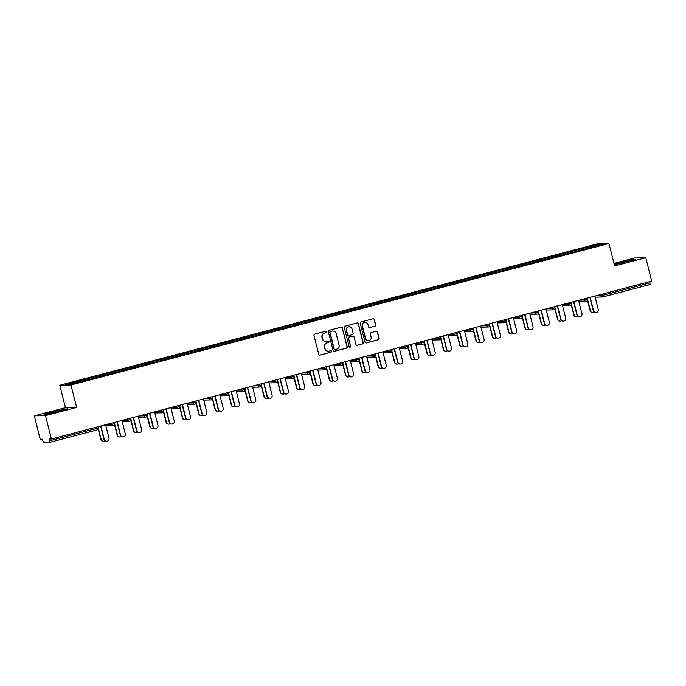 <?xml version="1.0" encoding="UTF-8"?>
<svg xmlns="http://www.w3.org/2000/svg" width="686" height="686" viewBox="0 0 686 686"><rect width="100%" height="100%" fill="white"/><g stroke="black" fill="none" stroke-linecap="round" stroke-linejoin="round"><path stroke-width="1.03" d="M326.562 331.801A0.755 0.746 88.7 0 0 325.653 331.261L314.754 334.125A1.08 1.063 88.7 0 0 313.991 335.445L318.767 354.31A1.08 1.063 88.7 0 0 320.053 355.091L330.961 352.218A0.755 0.746 88.7 0 0 330.755 350.726A0.755 0.746 88.7 0 0 330.583 350.752L329.177 351.129A3.464 3.396 88.7 0 1 325.044 348.634L324.65 347.065A3.464 3.396 88.7 0 1 327.085 342.846L328.491 342.477A0.755 0.746 88.7 0 0 328.294 340.985A0.755 0.746 88.7 0 0 328.122 341.002L326.708 341.379A3.464 3.396 88.7 0 1 322.574 338.884L322.18 337.315A3.464 3.396 88.7 0 1 324.615 333.096L326.022 332.727A0.755 0.746 88.7 0 0 326.562 331.801M325.824 341.482A3.464 3.396 88.7 0 1 322.351 338.893L321.957 337.315A3.464 3.396 88.7 0 1 324.392 333.104L325.799 332.727A0.755 0.746 88.7 0 0 325.713 331.244M319.702 355.116A1.08 1.063 88.7 0 0 319.83 355.091L330.738 352.227A0.755 0.746 88.7 0 0 330.643 350.743M328.294 351.232A3.464 3.396 88.7 0 1 324.821 348.642L324.427 347.065A3.464 3.396 88.7 0 1 326.862 342.846L328.268 342.477A0.755 0.746 88.7 0 0 328.182 340.993M374.959 326.176A1.08 1.063 88.7 0 0 375.722 324.855L374.385 319.565A1.08 1.063 88.7 0 0 373.09 318.784L360.982 321.966A1.08 1.063 88.7 0 0 360.219 323.286L364.995 342.151A1.08 1.063 88.7 0 0 366.29 342.931L378.398 339.75A1.08 1.063 88.7 0 0 379.152 338.43L377.54 332.033A1.08 1.063 88.7 0 0 376.245 331.252L371.066 332.616A1.08 1.063 88.7 0 0 370.303 333.936L371.109 337.109A2.898 2.838 88.7 0 1 368.425 340.728A2.898 2.838 88.7 0 1 365.612 338.55L362.474 326.133A2.898 2.838 88.7 0 1 365.149 322.514A2.898 2.838 88.7 0 1 367.962 324.684L368.485 326.759A1.08 1.063 88.7 0 0 369.78 327.531L374.736 326.176A1.08 1.063 88.7 0 0 375.499 324.855L374.162 319.565A1.08 1.063 88.7 0 0 373.218 318.758M76.635 407.415L65.453 407.664L34.3 415.853L45.482 415.613L76.635 407.415L70.958 384.992L608.954 243.504L614.63 265.928L645.783 257.73L651.7 281.114L51.399 438.997L49.306 439.04L49.735 440.755L97.095 428.296L96.786 427.061M45.482 415.613L51.399 438.997M342.468 327.951A1.08 1.063 88.7 0 0 341.174 327.179L329.066 330.36A1.08 1.063 88.7 0 0 328.302 331.681L333.079 350.546A1.08 1.063 88.7 0 0 334.374 351.326L346.481 348.136A1.08 1.063 88.7 0 0 347.245 346.824L342.245 327.959A1.08 1.063 88.7 0 0 341.302 327.153M345.024 326.167L357.132 322.977A1.08 1.063 88.7 0 1 358.426 323.758L363.194 342.623A1.08 1.063 88.7 0 1 362.44 343.943L357.252 345.307A1.08 1.063 88.7 0 1 355.965 344.526L354.027 336.877A1.08 1.063 88.7 0 0 352.733 336.097L349.294 336.998A1.08 1.063 88.7 0 0 348.539 338.318L350.555 346.284A0.755 0.746 88.7 0 1 349.851 347.236A0.755 0.746 88.7 0 1 349.114 346.662L344.261 327.479A1.08 1.063 88.7 0 1 345.024 326.167M70.958 384.992L59.776 385.24L597.772 243.744L608.954 243.504M581.737 249.918L581.445 248.778L571.515 251.393L572.484 252.216M581.445 248.778L599.015 244.302L602.908 244.216L586.496 248.666L87.285 379.958L69.715 384.443L65.83 384.529L82.817 380.053L83.203 380.893M92.456 378.595L92.164 377.454L82.817 380.053M92.164 377.454L99.127 375.765L99.513 376.605M108.765 374.307L108.474 373.167L99.127 375.765M108.474 373.167L115.437 371.478L115.823 372.309M125.075 370.02L124.783 368.879L115.437 371.478M124.783 368.879L131.746 367.19L132.132 368.022M141.385 365.732L141.093 364.592L131.746 367.19M141.093 364.592L148.056 362.903L148.442 363.734M157.694 361.445L157.403 360.304L148.056 362.903M157.403 360.304L164.366 358.606L164.751 359.447M174.004 357.149L173.712 356.008L164.366 358.606M173.712 356.008L180.675 354.319L181.061 355.159M190.314 352.861L190.022 351.721L180.675 354.319M190.022 351.721L196.985 350.031L197.371 350.863M206.623 348.574L206.332 347.433L196.985 350.031M206.332 347.433L213.295 345.744L213.68 346.576M222.933 344.286L222.641 343.146L213.295 345.744M222.641 343.146L229.604 341.457L229.99 342.288M239.243 339.999L238.951 338.858L229.604 341.457M238.951 338.858L245.914 337.16L246.3 338.001M255.552 335.703L255.261 334.562L245.914 337.16M255.261 334.562L262.215 332.873L262.609 333.713M271.862 331.415L271.57 330.275L262.215 332.873M271.57 330.275L278.525 328.585L278.919 329.417M288.171 327.128L287.88 325.987L278.525 328.585M287.88 325.987L294.834 324.298L295.229 325.13M304.473 322.84L304.19 321.7L294.834 324.298M304.19 321.7L311.144 320.01L311.538 320.842M320.782 318.553L320.499 317.404L311.144 320.01M320.499 317.404L327.454 315.714L327.839 316.555M337.092 314.257L336.809 313.116L327.454 315.714M336.809 313.116L343.763 311.427L344.149 312.267M353.401 309.969L353.119 308.829L343.763 311.427M353.119 308.829L360.073 307.139L360.459 307.971M369.711 305.682L369.428 304.541L360.073 307.139M369.428 304.541L376.382 302.852L376.768 303.684M386.021 301.394L385.738 300.254L376.382 302.852M385.738 300.254L392.692 298.564L393.078 299.396M402.33 297.107L402.039 295.958L392.692 298.564M402.039 295.958L409.002 294.268L409.388 295.109M418.64 292.811L418.349 291.67L409.002 294.268M418.349 291.67L425.311 289.981L425.697 290.821M434.95 288.523L434.658 287.383L425.311 289.981M434.658 287.383L441.621 285.693L442.007 286.525M451.259 284.236L450.968 283.095L441.621 285.693M450.968 283.095L457.931 281.406L458.317 282.238M467.569 279.948L467.277 278.808L457.931 281.406M467.277 278.808L474.24 277.118L474.626 277.95M483.879 275.661L483.587 274.511L474.24 277.118M483.587 274.511L490.55 272.822L490.936 273.663M500.188 271.364L499.897 270.224L490.55 272.822M499.897 270.224L506.86 268.535L507.246 269.375M516.498 267.077L516.206 265.936L506.86 268.535M516.206 265.936L523.169 264.247L523.555 265.079M532.808 262.789L532.516 261.649L523.169 264.247M532.516 261.649L539.479 259.96L539.865 260.791M549.117 258.502L548.826 257.361L539.479 259.96M548.826 257.361L555.789 255.672L556.175 256.504M565.427 254.206L565.135 253.065L555.789 255.672M565.135 253.065L572.09 251.376M565.718 253.057L566.164 254.017M549.409 257.344L549.855 258.305M533.099 261.632L533.545 262.592M516.79 265.928L517.235 266.88M500.48 270.215L500.926 271.176M484.17 274.503L484.616 275.463M467.861 278.79L468.306 279.751M451.551 283.078L451.997 284.038M435.241 287.374L435.687 288.326M418.932 291.661L419.378 292.622M402.622 295.949L403.068 296.909M386.312 300.236L386.758 301.197M370.003 304.524L370.449 305.484M353.693 308.82L354.139 309.78M337.383 313.108L337.829 314.068M321.082 317.395L321.528 318.355M304.773 321.683L305.219 322.643M288.463 325.97L288.909 326.93M272.153 330.266L272.599 331.227M255.844 334.554L256.29 335.514M239.534 338.841L239.98 339.802M223.224 343.129L223.67 344.089M206.915 347.416L207.361 348.377M190.605 351.712L191.051 352.673M174.295 356L174.741 356.96M157.986 360.287L158.432 361.248M141.676 364.575L142.122 365.535M125.367 368.862L125.812 369.823M109.057 373.158L109.503 374.119M92.747 377.446L93.193 378.406M34.3 415.853L40.217 439.246L42.309 439.194L43.484 442.496L49.821 442.359L49.735 440.755M645.783 257.73L634.601 257.979L613.987 263.398M649.728 281.637L650.131 284.484L602.78 296.927M65.453 407.664L59.776 385.24M582.028 248.769L582.474 249.73M599.015 244.302L598.578 245.348M53.602 411.523L44.762 414.155L47.248 414.095L67.425 408.787L53.602 411.523L53.86 412.535M614.33 264.762L635.322 259.437L632.835 259.488L614.227 264.333M334.022 351.352A1.08 1.063 88.7 0 0 334.151 351.326L346.259 348.145A1.08 1.063 88.7 0 0 347.022 346.824L342.245 327.959M330.566 331.527A0.755 0.746 88.7 0 0 330.035 332.453L334.228 349.011A0.755 0.746 88.7 0 0 335.128 349.56L336.62 349.165A3.464 3.396 88.7 0 0 339.055 344.947L336.183 333.628A3.464 3.396 88.7 0 0 332.058 331.141L330.343 331.535A0.755 0.746 88.7 0 0 329.812 332.461L330.035 332.453M334.845 349.577A0.755 0.746 88.7 0 1 334.005 349.02L329.812 332.461M332.719 331.038A3.464 3.396 88.7 0 0 331.827 331.141L332.058 331.141M330.343 331.535L331.827 331.141M356.9 345.332A1.08 1.063 88.7 0 0 357.029 345.307L362.217 343.952A1.08 1.063 88.7 0 0 362.971 342.631L358.203 323.766A1.08 1.063 88.7 0 0 357.26 322.952M352.87 336.071A1.08 1.063 88.7 0 0 352.51 336.106L349.071 337.006A1.08 1.063 88.7 0 0 348.317 338.327L350.555 346.284M349.74 347.227A0.755 0.746 88.7 0 0 350.332 346.293M352.021 328.937A2.898 2.838 88.7 0 0 349.208 326.759A2.898 2.838 88.7 0 0 346.524 330.378L347.639 334.759A1.08 1.063 88.7 0 0 348.925 335.531L352.364 334.631A1.08 1.063 88.7 0 0 353.127 333.31L352.021 328.937M349.097 326.768A2.898 2.838 88.7 0 0 346.301 330.386L346.524 330.378M348.574 335.565A1.08 1.063 88.7 0 1 347.416 334.759L346.301 330.386M369.428 327.565A1.08 1.063 88.7 0 0 369.557 327.539L374.736 326.176M365.038 322.514A2.898 2.838 88.7 0 0 362.251 326.133L362.474 326.133M368.313 340.728A2.898 2.838 88.7 0 1 365.389 338.558L362.251 326.133M365.93 342.957A1.08 1.063 88.7 0 0 366.058 342.931L378.175 339.75A1.08 1.063 88.7 0 0 378.929 338.43L377.317 332.041A1.08 1.063 88.7 0 0 376.374 331.227M65.101 409.482L64.938 408.847M621.756 263.184L621.499 262.172M632.989 260.131L632.835 259.488M103.577 441.287L103.286 441.295A2.478 2.427 -91.3 0 1 100.876 439.434L101.168 439.426A2.478 2.427 88.7 0 0 104.975 440.798M98.407 428.501L101.168 439.426M98.244 429.033L100.876 439.434M106.682 441.218L106.39 441.227A2.478 2.427 -91.3 0 1 103.98 439.366L104.272 439.357A2.478 2.427 88.7 0 0 106.682 441.218A2.478 2.427 88.7 0 0 108.98 438.122L105.593 424.745M103.98 439.366L100.619 426.049M104.272 439.357L100.893 425.98M119.887 436.999L119.596 437.008A2.478 2.427 -91.3 0 1 117.186 435.147L117.478 435.138A2.478 2.427 88.7 0 0 121.285 436.51M114.716 424.214L117.478 435.138M114.553 424.745L117.186 435.147M136.197 432.712L135.905 432.712A2.478 2.427 -91.3 0 1 133.496 430.851L133.787 430.851A2.478 2.427 88.7 0 0 137.594 432.214M131.026 419.926L133.787 430.851M130.863 420.458L133.496 430.851M152.506 428.416L152.215 428.424A2.478 2.427 -91.3 0 1 149.805 426.563L150.097 426.555A2.478 2.427 88.7 0 0 153.904 427.927M147.336 415.639L150.097 426.555M147.173 416.17L149.805 426.563M168.807 424.128L168.524 424.137A2.478 2.427 -91.3 0 1 166.115 422.276L166.406 422.267A2.478 2.427 88.7 0 0 170.214 423.639M163.637 411.343L166.406 422.267M163.482 411.874L166.115 422.276M185.117 419.841L184.834 419.849A2.478 2.427 -91.3 0 1 182.425 417.988L182.716 417.98A2.478 2.427 88.7 0 0 186.515 419.352M179.946 407.055L182.716 417.98M179.792 407.587L182.425 417.988M122.991 436.931L122.7 436.939A2.478 2.427 -91.3 0 1 120.29 435.078L120.582 435.07A2.478 2.427 88.7 0 0 122.991 436.931A2.478 2.427 88.7 0 0 125.289 433.826L121.902 420.449M120.29 435.078L116.929 421.761M120.582 435.07L117.203 421.693M139.301 432.643L139.009 432.643A2.478 2.427 -91.3 0 1 136.6 430.782L136.891 430.782A2.478 2.427 88.7 0 0 139.301 432.643A2.478 2.427 88.7 0 0 141.599 429.539L138.212 416.162M136.6 430.782L133.238 417.474M136.891 430.782L133.504 417.405M155.611 428.347L155.319 428.356A2.478 2.427 -91.3 0 1 152.909 426.495L153.201 426.486A2.478 2.427 88.7 0 0 155.611 428.347A2.478 2.427 88.7 0 0 157.909 425.251L154.522 411.874M152.909 426.495L149.539 413.186M153.201 426.486L149.814 413.109M171.92 424.059L171.629 424.068A2.478 2.427 -91.3 0 1 169.219 422.207L169.511 422.199A2.478 2.427 88.7 0 0 171.92 424.059A2.478 2.427 88.7 0 0 174.218 420.964L170.831 407.587M169.219 422.207L165.849 408.89M169.511 422.199L166.123 408.822M188.23 419.772L187.938 419.781A2.478 2.427 -91.3 0 1 185.529 417.92L185.82 417.911A2.478 2.427 88.7 0 0 188.23 419.772A2.478 2.427 88.7 0 0 190.528 416.676L187.141 403.299M185.529 417.92L182.159 404.603M185.82 417.911L182.433 404.534M201.427 415.553L201.135 415.562A2.478 2.427 -91.3 0 1 198.734 413.692L199.026 413.692A2.478 2.427 88.7 0 0 202.824 415.064M196.256 402.768L199.026 413.692M196.102 403.299L198.734 413.692M204.539 415.484L204.248 415.493A2.478 2.427 -91.3 0 1 201.838 413.624L202.13 413.624A2.478 2.427 88.7 0 0 204.539 415.484A2.478 2.427 88.7 0 0 206.838 412.38L203.45 399.003M201.838 413.624L198.468 400.315M202.13 413.624L198.743 400.247M217.736 411.266L217.445 411.266A2.478 2.427 -91.3 0 1 215.044 409.405L215.335 409.405A2.478 2.427 88.7 0 0 219.134 410.768M212.566 398.48L215.335 409.405M212.411 399.012L215.044 409.405M220.849 411.197L220.558 411.197A2.478 2.427 -91.3 0 1 218.148 409.336L218.44 409.336A2.478 2.427 88.7 0 0 220.849 411.197A2.478 2.427 88.7 0 0 223.147 408.093L219.76 394.716M218.148 409.336L214.778 396.028M218.44 409.336L215.052 395.951M234.046 406.97L233.755 406.978A2.478 2.427 -91.3 0 1 231.354 405.117L231.645 405.109A2.478 2.427 88.7 0 0 235.444 406.481M228.875 394.193L231.645 405.109M228.721 394.716L231.354 405.117M237.159 406.901L236.867 406.909A2.478 2.427 -91.3 0 1 234.458 405.049L234.749 405.04A2.478 2.427 88.7 0 0 237.159 406.901A2.478 2.427 88.7 0 0 239.457 403.805L236.07 390.428M234.458 405.049L231.088 391.74M234.749 405.04L231.362 391.663M250.356 402.682L250.064 402.691A2.478 2.427 -91.3 0 1 247.663 400.83L247.946 400.821A2.478 2.427 88.7 0 0 251.753 402.193M245.185 389.897L247.946 400.821M245.031 390.428L247.663 400.83M253.468 402.613L253.177 402.622A2.478 2.427 -91.3 0 1 250.767 400.761L251.059 400.753A2.478 2.427 88.7 0 0 253.468 402.613A2.478 2.427 88.7 0 0 255.767 399.518L252.379 386.141M250.767 400.761L247.397 387.444M251.059 400.753L247.672 387.376M266.665 398.395L266.374 398.403A2.478 2.427 -91.3 0 1 263.973 396.542L264.256 396.534A2.478 2.427 88.7 0 0 268.063 397.906M261.495 385.609L264.256 396.534M261.34 386.141L263.973 396.542M269.778 398.326L269.487 398.334A2.478 2.427 -91.3 0 1 267.077 396.474L267.369 396.465A2.478 2.427 88.7 0 0 269.778 398.326A2.478 2.427 88.7 0 0 272.068 395.23L268.689 381.853M267.077 396.474L263.707 383.157M267.369 396.465L263.981 383.088M282.975 394.107L282.683 394.116A2.478 2.427 -91.3 0 1 280.274 392.246L280.565 392.246A2.478 2.427 88.7 0 0 284.373 393.618M277.804 381.322L280.565 392.246M277.65 381.853L280.274 392.246M286.079 394.038L285.796 394.047A2.478 2.427 -91.3 0 1 283.387 392.178L283.678 392.178A2.478 2.427 88.7 0 0 286.079 394.038A2.478 2.427 88.7 0 0 288.377 390.934L284.999 377.557M283.387 392.178L280.017 378.869M283.678 392.178L280.291 378.801M299.285 389.82L298.993 389.82A2.478 2.427 -91.3 0 1 296.584 387.959L296.875 387.959A2.478 2.427 88.7 0 0 300.682 389.322M294.114 377.034L296.875 387.959M293.96 377.566L296.584 387.959M302.389 389.751L302.106 389.751A2.478 2.427 -91.3 0 1 299.696 387.89L299.988 387.89A2.478 2.427 88.7 0 0 302.389 389.751A2.478 2.427 88.7 0 0 304.687 386.647L301.308 373.27M299.696 387.89L296.326 374.582M299.988 387.89L296.601 374.505M315.594 385.523L315.303 385.532A2.478 2.427 -91.3 0 1 312.893 383.671L313.185 383.663A2.478 2.427 88.7 0 0 316.992 385.035M310.424 372.747L313.185 383.663M310.269 373.27L312.893 383.671M318.698 385.455L318.407 385.463A2.478 2.427 -91.3 0 1 316.006 383.603L316.297 383.594A2.478 2.427 88.7 0 0 318.698 385.455A2.478 2.427 88.7 0 0 320.997 382.359L317.618 368.982M316.006 383.603L312.636 370.294M316.297 383.594L312.91 370.217M331.904 381.236L331.612 381.245A2.478 2.427 -91.3 0 1 329.203 379.384L329.494 379.375A2.478 2.427 88.7 0 0 333.302 380.747M326.733 368.451L329.494 379.375M326.57 368.982L329.203 379.384M335.008 381.167L334.717 381.176A2.478 2.427 -91.3 0 1 332.316 379.315L332.607 379.307A2.478 2.427 88.7 0 0 335.008 381.167A2.478 2.427 88.7 0 0 337.306 378.072L333.919 364.695M332.316 379.315L328.946 365.998M332.607 379.307L329.22 365.93M348.214 376.948L347.922 376.957A2.478 2.427 -91.3 0 1 345.512 375.096L345.804 375.088A2.478 2.427 88.7 0 0 349.611 376.46M343.043 364.163L345.804 375.088M342.88 364.695L345.512 375.096M351.318 376.88L351.026 376.888A2.478 2.427 -91.3 0 1 348.625 375.028L348.917 375.019A2.478 2.427 88.7 0 0 351.318 376.88A2.478 2.427 88.7 0 0 353.616 373.784L350.229 360.407M348.625 375.028L345.255 361.711M348.917 375.019L345.53 361.642M364.523 372.661L364.232 372.67A2.478 2.427 -91.3 0 1 361.822 370.8L362.114 370.8A2.478 2.427 88.7 0 0 365.921 372.172M359.353 359.876L362.114 370.8M359.19 360.407L361.822 370.8M367.627 372.592L367.336 372.601A2.478 2.427 -91.3 0 1 364.935 370.732L365.226 370.732A2.478 2.427 88.7 0 0 367.627 372.592A2.478 2.427 88.7 0 0 369.925 369.488L366.538 356.111M364.935 370.732L361.565 357.423M365.226 370.732L361.839 357.355M380.833 368.373L380.541 368.373A2.478 2.427 -91.3 0 1 378.132 366.513L378.423 366.504A2.478 2.427 88.7 0 0 382.231 367.876M375.662 355.588L378.423 366.504M375.499 356.12L378.132 366.513M383.937 368.305L383.645 368.305A2.478 2.427 -91.3 0 1 381.245 366.444L381.527 366.435A2.478 2.427 88.7 0 0 383.937 368.305A2.478 2.427 88.7 0 0 386.235 365.201L382.848 351.824M381.245 366.444L377.875 353.136M381.527 366.435L378.149 353.058M397.143 364.077L396.851 364.086A2.478 2.427 -91.3 0 1 394.441 362.225L394.733 362.217A2.478 2.427 88.7 0 0 398.54 363.589M391.972 351.301L394.733 362.217M391.809 351.824L394.441 362.225M400.247 364.009L399.955 364.017A2.478 2.427 -91.3 0 1 397.554 362.157L397.837 362.148A2.478 2.427 88.7 0 0 400.247 364.009A2.478 2.427 88.7 0 0 402.545 360.913L399.158 347.536M397.554 362.157L394.184 348.848M397.837 362.148L394.459 348.771M413.452 359.79L413.161 359.798A2.478 2.427 -91.3 0 1 410.751 357.938L411.043 357.929A2.478 2.427 88.7 0 0 414.85 359.301M408.281 347.005L411.043 357.929M408.119 347.536L410.751 357.938M416.556 359.721L416.265 359.73A2.478 2.427 -91.3 0 1 413.855 357.869L414.147 357.86A2.478 2.427 88.7 0 0 416.556 359.721A2.478 2.427 88.7 0 0 418.854 356.626L415.467 343.249M413.855 357.869L410.494 344.552M414.147 357.86L410.768 344.483M429.762 355.502L429.47 355.511A2.478 2.427 -91.3 0 1 427.061 353.65L427.352 353.642A2.478 2.427 88.7 0 0 431.16 355.014M424.591 342.717L427.352 353.642M424.428 343.249L427.061 353.65M432.866 355.434L432.574 355.442A2.478 2.427 -91.3 0 1 430.165 353.582L430.456 353.573A2.478 2.427 88.7 0 0 432.866 355.434A2.478 2.427 88.7 0 0 435.164 352.338L431.777 338.961M430.165 353.582L426.803 340.265M430.456 353.573L427.078 340.196M446.072 351.215L445.78 351.223A2.478 2.427 -91.3 0 1 443.37 349.354L443.662 349.354A2.478 2.427 88.7 0 0 447.469 350.726M440.901 338.43L443.662 349.354M440.738 338.961L443.37 349.354M449.176 351.146L448.884 351.155A2.478 2.427 -91.3 0 1 446.475 349.285L446.766 349.285A2.478 2.427 88.7 0 0 449.176 351.146A2.478 2.427 88.7 0 0 451.474 348.042L448.087 334.665M446.475 349.285L443.113 335.977M446.766 349.285L443.379 335.908M462.381 346.927L462.09 346.927A2.478 2.427 -91.3 0 1 459.68 345.067L459.972 345.058A2.478 2.427 88.7 0 0 463.779 346.43M457.21 334.142L459.972 345.058M457.048 334.674L459.68 345.067M465.485 346.859L465.194 346.859A2.478 2.427 -91.3 0 1 462.784 344.998L463.076 344.989A2.478 2.427 88.7 0 0 465.485 346.859A2.478 2.427 88.7 0 0 467.783 343.755L464.396 330.378M462.784 344.998L459.414 331.69M463.076 344.989L459.689 331.612M478.682 342.631L478.399 342.64A2.478 2.427 -91.3 0 1 475.99 340.779L476.281 340.77A2.478 2.427 88.7 0 0 480.089 342.143M473.512 329.855L476.281 340.77M473.357 330.378L475.99 340.779M481.795 342.563L481.503 342.571A2.478 2.427 -91.3 0 1 479.094 340.71L479.385 340.702A2.478 2.427 88.7 0 0 481.795 342.563A2.478 2.427 88.7 0 0 484.093 339.467L480.706 326.09M479.094 340.71L475.724 327.402M479.385 340.702L475.998 327.325M494.992 338.344L494.709 338.352A2.478 2.427 -91.3 0 1 492.299 336.492L492.591 336.483A2.478 2.427 88.7 0 0 496.39 337.855M489.821 325.558L492.591 336.483M489.667 326.09L492.299 336.492M498.105 338.275L497.813 338.284A2.478 2.427 -91.3 0 1 495.403 336.423L495.695 336.414A2.478 2.427 88.7 0 0 498.105 338.275A2.478 2.427 88.7 0 0 500.403 335.18L497.016 321.803M495.403 336.423L492.034 323.106M495.695 336.414L492.308 323.037M511.302 334.056L511.01 334.065A2.478 2.427 -91.3 0 1 508.609 332.204L508.901 332.195A2.478 2.427 88.7 0 0 512.699 333.567M506.131 321.271L508.901 332.195M505.976 321.803L508.609 332.204M514.414 333.988L514.123 333.996A2.478 2.427 -91.3 0 1 511.713 332.135L512.005 332.127A2.478 2.427 88.7 0 0 514.414 333.988A2.478 2.427 88.7 0 0 516.712 330.892L513.325 317.507M511.713 332.135L508.343 318.819M512.005 332.127L508.618 318.75M527.611 329.769L527.32 329.769A2.478 2.427 -91.3 0 1 524.919 327.908L525.21 327.908A2.478 2.427 88.7 0 0 529.009 329.28M522.44 316.983L525.21 327.908M522.286 317.515L524.919 327.908M530.724 329.7L530.432 329.7A2.478 2.427 -91.3 0 1 528.023 327.839L528.314 327.839A2.478 2.427 88.7 0 0 530.724 329.7A2.478 2.427 88.7 0 0 533.022 326.596L529.635 313.219M528.023 327.839L524.653 314.531M528.314 327.839L524.927 314.462M543.921 325.481L543.629 325.481A2.478 2.427 -91.3 0 1 541.228 323.62L541.52 323.612A2.478 2.427 88.7 0 0 545.319 324.984M538.75 312.696L541.52 323.612M538.596 313.228L541.228 323.62M547.034 325.413L546.742 325.413A2.478 2.427 -91.3 0 1 544.332 323.552L544.624 323.543A2.478 2.427 88.7 0 0 547.034 325.413A2.478 2.427 88.7 0 0 549.332 322.309L545.945 308.932M544.332 323.552L540.962 310.244M544.624 323.543L541.237 310.166M560.23 321.185L559.939 321.194A2.478 2.427 -91.3 0 1 557.538 319.333L557.821 319.324A2.478 2.427 88.7 0 0 561.628 320.696M555.06 308.408L557.821 319.324M554.905 308.932L557.538 319.333M563.343 321.117L563.052 321.125A2.478 2.427 -91.3 0 1 560.642 319.264L560.934 319.256A2.478 2.427 88.7 0 0 563.343 321.117A2.478 2.427 88.7 0 0 565.641 318.021L562.254 304.644M560.642 319.264L557.272 305.956M560.934 319.256L557.547 305.879M576.54 316.898L576.249 316.906A2.478 2.427 -91.3 0 1 573.848 315.046L574.131 315.037A2.478 2.427 88.7 0 0 577.938 316.409M571.369 304.112L574.131 315.037M571.215 304.644L573.848 315.046M579.653 316.829L579.361 316.838A2.478 2.427 -91.3 0 1 576.952 314.977L577.243 314.968A2.478 2.427 88.7 0 0 579.653 316.829A2.478 2.427 88.7 0 0 581.942 313.734L578.564 300.357M576.952 314.977L573.582 301.66M577.243 314.968L573.856 301.591M592.85 312.61L592.558 312.619A2.478 2.427 -91.3 0 1 590.149 310.758L590.44 310.749A2.478 2.427 88.7 0 0 594.248 312.121M587.679 299.825L590.44 310.749M587.525 300.357L590.149 310.758M595.954 312.542L595.671 312.55A2.478 2.427 -91.3 0 1 593.261 310.689L593.553 310.681A2.478 2.427 88.7 0 0 595.954 312.542A2.478 2.427 88.7 0 0 598.252 309.446L594.873 296.06M593.261 310.689L589.891 297.372M593.553 310.681L590.166 297.304M98.338 427.918A1.655 1.621 88.7 0 1 97.198 429.899L49.838 442.35L97.18 429.899L97.095 428.296L98.33 427.893M602.368 294.088L602.685 295.332L650.045 282.872M595.637 295.863L602.685 295.332L602.754 296.935A1.655 1.621 -91.3 0 1 600.782 295.752L600.482 294.586M106.364 424.54L111.501 424.428L111.209 423.262M114.648 423.631A1.655 1.621 88.7 0 1 113.507 425.603A1.655 1.655 0 0 0 114.673 423.605L111.501 424.428A1.655 1.621 -91.3 0 0 113.104 425.672A1.655 1.655 0 0 0 113.49 425.612A1.655 1.621 -91.3 0 1 113.104 425.672L106.784 425.809A1.655 1.621 -91.3 0 1 105.781 425.483A1.655 1.655 0 0 0 106.784 425.809M122.674 420.252L127.81 420.141L127.519 418.975M138.984 415.965L144.12 415.845L143.828 414.687M155.293 411.669L160.43 411.557L160.138 410.4M171.603 407.381L176.739 407.27L176.448 406.112M187.913 403.094L193.049 402.982L192.757 401.816M204.222 398.806L209.359 398.695L209.067 397.528M220.532 394.519L225.668 394.399L225.377 393.241M236.841 390.223L241.978 390.111L241.686 388.953M253.151 385.935L258.288 385.824L257.996 384.666M269.461 381.648L274.597 381.536L274.297 380.37M285.762 377.36L290.907 377.249L290.607 376.082M302.072 373.073L307.217 372.952L306.916 371.795M318.381 368.776L323.526 368.665L323.226 367.507M334.691 364.489L339.836 364.377L339.536 363.22M351 360.201L356.137 360.09L355.845 358.924M367.31 355.914L372.447 355.794L372.155 354.636M383.62 351.626L388.756 351.506L388.465 350.349M399.929 347.33L405.066 347.219L404.774 346.061M416.239 343.043L421.375 342.931L421.084 341.774M432.549 338.755L437.685 338.644L437.394 337.478M448.858 334.468L453.995 334.348L453.703 333.19M465.168 330.172L470.304 330.06L470.013 328.903M481.478 325.884L486.614 325.773L486.323 324.615M497.787 321.597L502.924 321.485L502.632 320.319M514.097 317.309L519.233 317.198L518.942 316.032M530.407 313.022L535.543 312.902L535.252 311.744M546.716 308.726L551.853 308.614L551.561 307.457M563.026 304.438L568.162 304.327L567.871 303.169M579.336 300.151L584.472 300.039L584.18 298.873M114.373 422.43L114.639 423.605M129.8 421.324A1.655 1.655 0 0 0 130.983 419.317L127.81 420.141A1.655 1.621 -91.3 0 0 129.414 421.375A1.655 1.655 0 0 0 129.8 421.324A1.655 1.621 -91.3 0 1 129.414 421.375L123.094 421.521A1.655 1.621 -91.3 0 1 122.091 421.195A1.655 1.655 0 0 0 123.094 421.521M129.817 421.315A1.655 1.621 88.7 0 0 130.957 419.343M130.683 418.143L130.949 419.309M146.109 417.037A1.655 1.655 0 0 0 147.293 415.03L144.12 415.845A1.655 1.621 -91.3 0 0 145.724 417.088A1.655 1.655 0 0 0 146.109 417.037A1.655 1.621 88.7 0 0 147.267 415.056M146.092 417.037A1.655 1.621 -91.3 0 1 145.724 417.088L139.395 417.225A1.655 1.621 -91.3 0 1 138.401 416.908A1.655 1.655 0 0 0 139.395 417.225M162.419 412.749A1.655 1.655 0 0 0 163.602 410.743L160.43 411.557A1.655 1.621 -91.3 0 0 162.033 412.8A1.655 1.655 0 0 0 162.419 412.749A1.655 1.621 -91.3 0 1 162.033 412.8L155.705 412.938A1.655 1.621 -91.3 0 1 154.71 412.612A1.655 1.655 0 0 0 155.705 412.938M162.436 412.74A1.655 1.621 88.7 0 0 163.577 410.76L163.302 409.568M178.729 408.453A1.655 1.655 0 0 0 179.912 406.455L176.739 407.27A1.655 1.621 -91.3 0 0 178.343 408.513A1.655 1.655 0 0 0 178.729 408.453A1.655 1.621 88.7 0 0 179.886 406.472L179.878 406.446M178.712 408.462A1.655 1.621 -91.3 0 1 178.343 408.513L172.014 408.65A1.655 1.621 -91.3 0 1 171.02 408.324A1.655 1.655 0 0 0 172.014 408.65M195.038 404.165A1.655 1.655 0 0 0 196.222 402.159L193.049 402.982A1.655 1.621 -91.3 0 0 194.653 404.217A1.655 1.655 0 0 0 195.038 404.165A1.655 1.621 -91.3 0 1 194.653 404.217L188.324 404.363A1.655 1.621 -91.3 0 1 187.329 404.037A1.655 1.655 0 0 0 188.324 404.363M195.056 404.157A1.655 1.621 88.7 0 0 196.196 402.185L195.922 400.984M211.348 399.878A1.655 1.655 0 0 0 212.531 397.871L209.359 398.695A1.655 1.621 -91.3 0 0 210.962 399.929A1.655 1.655 0 0 0 211.348 399.878A1.655 1.621 -91.3 0 1 210.962 399.929L204.634 400.075A1.655 1.621 -91.3 0 1 203.639 399.749A1.655 1.655 0 0 0 204.634 400.075M211.365 399.869A1.655 1.621 88.7 0 0 212.506 397.897L212.231 396.697M228.541 392.409L228.841 393.584L225.668 394.399A1.655 1.621 -91.3 0 0 227.272 395.642A1.655 1.655 0 0 0 228.841 393.584L228.807 393.575A1.655 1.621 88.7 0 1 227.675 395.582M227.641 395.59A1.655 1.621 -91.3 0 1 227.272 395.642L220.943 395.779A1.655 1.621 -91.3 0 1 219.949 395.462A1.655 1.655 0 0 0 220.943 395.779M243.967 391.303A1.655 1.655 0 0 0 245.151 389.296L241.978 390.111A1.655 1.621 -91.3 0 0 243.581 391.354A1.655 1.655 0 0 0 243.967 391.303A1.655 1.621 -91.3 0 1 243.581 391.354L237.253 391.492A1.655 1.621 -91.3 0 1 236.258 391.166M243.984 391.294A1.655 1.621 88.7 0 0 245.116 389.314L244.851 388.122M260.191 385.403L258.288 385.824A1.655 1.621 -91.3 0 0 259.891 387.067A1.655 1.655 0 0 0 260.277 387.007A1.655 1.621 88.7 0 0 261.426 385.026L260.191 385.403M260.26 387.015A1.655 1.621 -91.3 0 1 259.891 387.067L253.563 387.204A1.655 1.621 -91.3 0 1 252.568 386.878M277.47 379.538L277.727 380.713A1.655 1.621 88.7 0 1 276.604 382.711A1.655 1.655 0 0 0 277.77 380.713L274.597 381.536A1.655 1.621 -91.3 0 0 276.201 382.771A1.655 1.655 0 0 0 276.587 382.719A1.655 1.621 -91.3 0 1 276.201 382.771L269.872 382.917A1.655 1.621 -91.3 0 1 268.878 382.591M292.896 378.432A1.655 1.655 0 0 0 294.08 376.425L290.907 377.249A1.655 1.621 -91.3 0 0 292.51 378.483A1.655 1.655 0 0 0 292.896 378.432A1.655 1.621 -91.3 0 1 292.51 378.483L286.182 378.629A1.655 1.621 -91.3 0 1 285.187 378.303M292.905 378.423A1.655 1.621 88.7 0 0 294.045 376.451M293.78 375.251L294.037 376.417M309.206 374.144A1.655 1.655 0 0 0 310.389 372.138L307.217 372.952A1.655 1.621 -91.3 0 0 308.82 374.196A1.655 1.655 0 0 0 309.206 374.144A1.655 1.621 88.7 0 0 310.355 372.164L310.346 372.129M309.189 374.144A1.655 1.621 -91.3 0 1 308.82 374.196L302.492 374.333A1.655 1.621 -91.3 0 1 301.488 374.016M326.665 367.868A1.655 1.621 88.7 0 1 325.524 369.848A1.655 1.655 0 0 0 326.69 367.85L323.526 368.665A1.655 1.621 -91.3 0 0 325.13 369.908A1.655 1.655 0 0 0 325.516 369.857A1.655 1.621 -91.3 0 1 325.13 369.908L318.801 370.046A1.655 1.621 -91.3 0 1 317.798 369.72M326.399 366.676L326.656 367.842M341.817 365.561A1.655 1.655 0 0 0 343 363.554L339.836 364.377A1.655 1.621 -91.3 0 0 341.439 365.621A1.655 1.655 0 0 0 341.817 365.561A1.655 1.621 -91.3 0 1 341.439 365.621L335.111 365.758A1.655 1.621 -91.3 0 1 334.108 365.432M341.834 365.561A1.655 1.621 88.7 0 0 342.974 363.58M342.708 362.38L342.966 363.554M359.284 359.293A1.655 1.621 88.7 0 1 358.143 361.265A1.655 1.655 0 0 0 359.31 359.267L356.137 360.09A1.655 1.621 -91.3 0 0 357.749 361.325A1.655 1.655 0 0 0 358.126 361.273A1.655 1.621 -91.3 0 1 357.749 361.325L351.421 361.471A1.655 1.621 -91.3 0 1 350.417 361.145M374.436 356.986A1.655 1.655 0 0 0 375.619 354.979L372.447 355.794A1.655 1.621 -91.3 0 0 374.059 357.037A1.655 1.655 0 0 0 374.436 356.986A1.655 1.621 -91.3 0 1 374.059 357.037L367.73 357.183A1.655 1.621 -91.3 0 1 366.727 356.857M374.453 356.977A1.655 1.621 88.7 0 0 375.594 355.005M375.328 353.805L375.585 354.971M390.746 352.698A1.655 1.655 0 0 0 391.929 350.692L388.756 351.506A1.655 1.621 -91.3 0 0 390.368 352.75A1.655 1.655 0 0 0 390.746 352.698A1.655 1.621 88.7 0 0 391.903 350.718M390.737 352.698A1.655 1.621 -91.3 0 1 390.368 352.75L384.04 352.887A1.655 1.621 -91.3 0 1 383.037 352.57M391.637 349.517L391.895 350.683M408.213 346.421A1.655 1.621 88.7 0 1 407.072 348.402A1.655 1.655 0 0 0 408.239 346.404L405.066 347.219A1.655 1.621 -91.3 0 0 406.669 348.462A1.655 1.655 0 0 0 407.055 348.411A1.655 1.621 -91.3 0 1 406.669 348.462L400.35 348.599A1.655 1.621 -91.3 0 1 399.346 348.274M407.947 345.23L408.204 346.396M423.365 344.115A1.655 1.655 0 0 0 424.548 342.108L421.375 342.931A1.655 1.621 -91.3 0 0 422.979 344.175A1.655 1.655 0 0 0 423.365 344.115A1.655 1.621 -91.3 0 1 422.979 344.175L416.659 344.312A1.655 1.621 -91.3 0 1 415.656 343.986A1.655 1.655 0 0 0 416.659 344.312M423.382 344.115A1.655 1.621 88.7 0 0 424.523 342.134M424.248 340.933L424.514 342.108M439.675 339.827A1.655 1.655 0 0 0 440.858 337.821L437.685 338.644A1.655 1.621 -91.3 0 0 439.289 339.879A1.655 1.655 0 0 0 439.675 339.827A1.655 1.621 88.7 0 0 440.832 337.846M439.657 339.827A1.655 1.621 -91.3 0 1 439.289 339.879L432.969 340.024A1.655 1.621 -91.3 0 1 431.966 339.699A1.655 1.655 0 0 0 432.969 340.024M455.984 335.54A1.655 1.655 0 0 0 457.168 333.533L453.995 334.348A1.655 1.621 -91.3 0 0 455.598 335.591A1.655 1.655 0 0 0 455.984 335.54A1.655 1.621 -91.3 0 1 455.598 335.591L449.27 335.728A1.655 1.621 -91.3 0 1 448.275 335.411M456.001 335.531A1.655 1.621 88.7 0 0 457.142 333.559M456.867 332.358L457.133 333.525M472.294 331.252A1.655 1.655 0 0 0 473.477 329.246L470.304 330.06A1.655 1.621 -91.3 0 0 471.908 331.304A1.655 1.655 0 0 0 472.294 331.252A1.655 1.621 88.7 0 0 473.451 329.263M472.277 331.252A1.655 1.621 -91.3 0 1 471.908 331.304L465.58 331.441A1.655 1.621 -91.3 0 1 464.585 331.115A1.655 1.655 0 0 0 465.58 331.441M473.177 328.071L473.443 329.237M489.761 324.975A1.655 1.621 88.7 0 1 488.621 326.956A1.655 1.655 0 0 0 489.787 324.958L486.614 325.773A1.655 1.621 -91.3 0 0 488.218 327.016A1.655 1.655 0 0 0 488.603 326.956A1.655 1.621 -91.3 0 1 488.218 327.016L481.889 327.153A1.655 1.621 -91.3 0 1 480.895 326.828A1.655 1.655 0 0 0 481.889 327.153M489.487 323.783L489.753 324.95M504.913 322.669A1.655 1.655 0 0 0 506.097 320.662L502.924 321.485A1.655 1.621 -91.3 0 0 504.527 322.729A1.655 1.655 0 0 0 504.913 322.669A1.655 1.621 -91.3 0 1 504.527 322.729L498.199 322.866A1.655 1.621 -91.3 0 1 497.204 322.54A1.655 1.655 0 0 0 498.199 322.866M504.93 322.669A1.655 1.621 88.7 0 0 506.071 320.688M505.796 319.487L506.062 320.662M521.223 318.381A1.655 1.655 0 0 0 522.406 316.375L519.233 317.198A1.655 1.621 -91.3 0 0 520.837 318.433A1.655 1.655 0 0 0 521.223 318.381A1.655 1.621 88.7 0 0 522.38 316.4M521.206 318.381A1.655 1.621 -91.3 0 1 520.837 318.433L514.509 318.578A1.655 1.621 -91.3 0 1 513.514 318.253A1.655 1.655 0 0 0 514.509 318.578M537.532 314.094A1.655 1.655 0 0 0 538.716 312.087L535.543 312.902A1.655 1.621 -91.3 0 0 537.147 314.145A1.655 1.655 0 0 0 537.532 314.094A1.655 1.621 -91.3 0 1 537.147 314.145L530.818 314.282A1.655 1.621 -91.3 0 1 529.824 313.965A1.655 1.655 0 0 0 530.818 314.282M537.55 314.085A1.655 1.621 88.7 0 0 538.69 312.113M538.416 310.912L538.682 312.079M553.756 308.194L551.853 308.614A1.655 1.621 -91.3 0 0 553.456 309.858A1.655 1.655 0 0 0 553.842 309.806A1.655 1.621 88.7 0 0 554.991 307.817L553.756 308.194M553.825 309.806A1.655 1.621 -91.3 0 1 553.456 309.858L547.128 309.995A1.655 1.621 -91.3 0 1 546.133 309.669A1.655 1.655 0 0 0 547.128 309.995M571.035 302.329L571.301 303.504A1.655 1.621 88.7 0 1 570.169 305.51A1.655 1.655 0 0 0 571.335 303.512L568.162 304.327A1.655 1.621 -91.3 0 0 569.766 305.57A1.655 1.655 0 0 0 570.152 305.51A1.655 1.621 -91.3 0 1 569.766 305.57L563.438 305.707A1.655 1.621 -91.3 0 1 562.443 305.381A1.655 1.655 0 0 0 563.438 305.707M586.461 301.223A1.655 1.655 0 0 0 587.645 299.216L584.472 300.039A1.655 1.621 -91.3 0 0 586.076 301.283A1.655 1.655 0 0 0 586.461 301.223A1.655 1.621 -91.3 0 1 586.076 301.283L579.747 301.42A1.655 1.621 -91.3 0 1 578.752 301.094A1.655 1.655 0 0 0 579.747 301.42M586.479 301.223A1.655 1.621 88.7 0 0 587.61 299.242L587.345 298.041M596.057 297.132A1.655 1.621 -91.3 0 1 595.062 296.806A1.655 1.655 0 0 0 596.057 297.132L602.385 296.987A1.655 1.655 0 0 0 602.771 296.935L650.131 284.484M97.18 429.899A1.655 1.655 0 0 0 98.364 427.901L98.072 426.718M146.993 413.855L147.293 415.03M179.612 405.272L179.912 406.455M236.258 391.192A1.655 1.655 0 0 0 237.253 391.492M252.568 386.895A1.655 1.655 0 0 0 253.563 387.204M260.277 387.007A1.655 1.655 0 0 0 261.46 385.009L261.16 383.826M268.878 382.608A1.655 1.655 0 0 0 269.872 382.917M285.187 378.32A1.655 1.655 0 0 0 286.182 378.629M301.497 374.033A1.655 1.655 0 0 0 302.492 374.333M310.089 370.963L310.389 372.138M317.807 369.745A1.655 1.655 0 0 0 318.801 370.046M334.116 365.449A1.655 1.655 0 0 0 335.111 365.758M350.426 361.162A1.655 1.655 0 0 0 351.421 361.471M359.018 358.092L359.31 359.267M366.736 356.874A1.655 1.655 0 0 0 367.73 357.183M383.045 352.587A1.655 1.655 0 0 0 384.04 352.887M399.355 348.299A1.655 1.655 0 0 0 400.35 348.599M440.558 336.646L440.858 337.821M448.284 335.428A1.655 1.655 0 0 0 449.27 335.728M522.106 315.2L522.406 316.375M553.842 309.806A1.655 1.655 0 0 0 555.025 307.8L554.725 306.625"/></g></svg>
